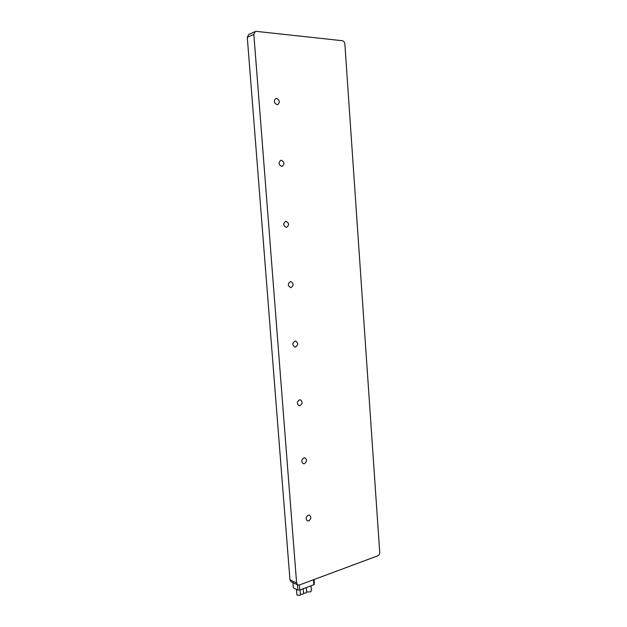 <?xml version="1.0" encoding="UTF-8"?>
<svg xmlns="http://www.w3.org/2000/svg" width="627" height="627" viewBox="0 0 627 627"><rect width="100%" height="100%" fill="white"/><g stroke="black" fill="none" stroke-linecap="round" stroke-linejoin="round"><path stroke-width="0.94" d="M256.302 31.366L255.244 31.515L253.841 34.367L296.602 583.008L297.747 584.983L299.298 585.03L377.775 555.804C379.053 555.154 379.703 553.978 379.719 552.277L344.866 44.015C344.599 42.15 343.753 41.053 342.334 40.716L256.302 31.366M308.719 520.888L307.457 520.865C305.506 518.913 305.78 517.009 308.288 515.151L309.519 515.175C311.494 517.11 311.227 519.015 308.719 520.888M304.369 463.659L303.303 463.651C301.101 461.691 301.313 459.756 303.923 457.851L304.957 457.859C307.175 459.803 306.979 461.738 304.369 463.659M299.957 405.708L299.134 405.716C296.649 403.757 296.775 401.797 299.51 399.83L300.302 399.822C302.802 401.758 302.692 403.717 299.957 405.708M295.489 347.029L294.941 347.037C292.158 345.116 292.19 343.126 295.043 341.072L295.56 341.057C298.366 342.961 298.342 344.952 295.489 347.029M290.975 287.597L290.716 287.605C287.613 285.732 287.55 283.717 290.513 281.562L290.74 281.554C293.851 283.412 293.93 285.426 290.975 287.597M286.39 227.405C283.051 225.61 282.871 223.58 285.841 221.3L285.928 221.292C289.259 223.11 289.439 225.148 286.445 227.397L286.39 227.405M281.75 166.437C278.498 164.689 278.208 162.636 280.888 160.285L281.28 160.246C284.54 162.025 284.815 164.07 282.119 166.398L281.75 166.437M277.056 104.678C273.889 102.961 273.497 100.9 275.888 98.486L276.578 98.408C279.744 100.148 280.128 102.217 277.714 104.599L277.056 104.678M297.747 584.983L291.085 581.731L289.948 579.771L247.289 37.33L248.676 34.509L255.181 31.546M292.942 582.632L293.342 587.812L297.856 590.054L299.769 590.031L313.837 584.725L314.386 584.223L314.025 579.544M300.114 589.897L300.49 594.733L299.753 595.415L296.955 595.062L296.508 589.38M303.202 588.737L303.57 593.557L302.841 594.239L300.458 594.302M306.266 587.577L306.634 592.39L305.913 593.064L303.539 593.126M311 585.79L311.392 590.861L310.294 591.88L306.603 591.966M247.289 37.33L253.841 34.367M289.948 579.771L296.602 583.008M297.449 584.834L297.856 590.054M299.377 584.999L299.769 590.031M313.461 579.756L313.837 584.725M292.919 582.616L293.318 587.781"/></g></svg>

